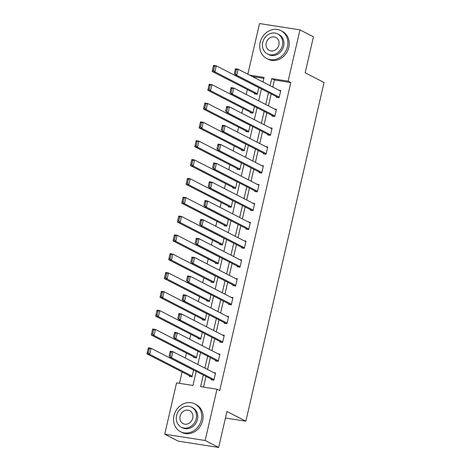 <?xml version="1.0" encoding="UTF-8"?>
<svg xmlns="http://www.w3.org/2000/svg" width="471" height="471" viewBox="0 0 471 471"><rect width="100%" height="100%" fill="white"/><g stroke="black" fill="none" stroke-linecap="round" stroke-linejoin="round"><path stroke-width="0.71" d="M247.834 74.206L259.533 23.55L299.962 29.861L313.462 36.809L305.155 72.775L324.054 82.502L245.856 421.204L226.957 411.477L218.656 447.45L178.221 441.139L164.726 434.191L176.566 382.894L192.963 385.449L196.207 371.383M247.322 89.514L246.186 94.43M242.971 108.342L241.841 113.258M238.626 127.176L237.49 132.086M234.281 146.004L233.145 150.92M229.93 164.832L228.8 169.748M225.585 183.666L224.449 188.577M221.24 202.495L220.104 207.411M216.89 221.323L215.753 226.239M212.545 240.157L211.408 245.067M208.194 258.985L207.063 263.901M203.849 277.813L202.713 282.73M199.504 296.648L198.368 301.558M195.153 315.476L194.017 320.392M190.808 334.304L189.672 339.22M186.457 353.138L185.327 358.048M182.112 371.966L179.486 383.347M225.45 418.018L245.856 421.204M263.86 78.345L252.391 76.555M189.448 375.74L189.307 376.347L192.038 376.771L193.593 370.041M193.793 356.912L193.658 357.513L196.389 357.942L197.944 351.207M196.472 350.453L196.177 350.406M198.144 338.084L198.003 338.684L200.734 339.114L202.289 332.379M200.817 331.619L200.522 331.572M202.489 319.25L202.353 319.856L205.085 320.28L206.639 313.551M205.168 312.791L204.873 312.744M206.84 300.421L206.698 301.022L209.43 301.452L210.984 294.716M209.513 293.963L209.218 293.916M211.185 281.593L211.043 282.194L213.775 282.618L215.329 275.888M215.53 262.759L215.394 263.366L218.126 263.789L219.68 257.06M218.208 256.301L217.914 256.253M219.88 243.931L219.739 244.531L222.471 244.961L224.025 238.226M222.553 237.472L222.259 237.425M224.225 225.103L224.09 225.703L226.822 226.127L228.376 219.398M226.904 218.638L226.61 218.591M228.576 206.269L228.435 206.875L231.167 207.299L232.721 200.569M231.249 199.81L230.955 199.763M232.921 187.44L232.78 188.041L235.512 188.471L237.066 181.735M237.266 168.612L237.131 169.213L239.863 169.637L241.417 162.907M239.945 162.148L239.651 162.101M241.617 149.778L241.476 150.384L244.208 150.808L245.762 144.079M244.29 143.319L243.996 143.272M245.962 130.95L245.827 131.55L248.558 131.98L250.113 125.245M248.641 124.491L248.347 124.444M250.313 112.122L250.172 112.722L252.903 113.146L254.458 106.417M252.986 105.657L252.691 105.61M254.658 93.287L254.517 93.894L257.248 94.318L258.803 87.588M257.331 86.829L257.036 86.782M203.289 375.028L200.611 386.644L217.001 389.205L219.704 390.594L290.819 82.549L274.428 79.993L272.797 87.053M271.202 93.965L268.446 105.887M266.851 112.793L264.101 124.715M262.506 131.627L259.757 143.543M258.161 150.455L255.406 162.377M253.81 169.283L251.061 181.205M249.465 188.117L246.71 200.034M245.114 206.946L242.365 218.868M240.769 225.774L238.02 237.696M236.424 244.608L233.669 256.524M232.073 263.436L229.324 275.358M227.728 282.27L224.973 294.187M223.378 301.099L220.628 313.015M219.033 319.927L216.283 331.849M214.688 338.761L211.932 350.677M210.337 357.589L207.587 369.505M205.992 376.417L203.525 387.097M211.302 379.155L211.167 379.756L213.899 380.185L215.571 372.938L213.687 372.643M215.653 360.321L215.512 360.927L218.244 361.351L219.916 354.11L218.032 353.815M219.998 341.493L219.857 342.093L222.589 342.523L224.261 335.281L222.383 334.987M224.343 322.664L224.208 323.265L226.94 323.695L228.612 316.447L226.728 316.153M228.694 303.83L228.553 304.437L231.285 304.861L232.957 297.619L231.073 297.325M233.039 285.002L232.904 285.603L235.635 286.032L237.307 278.791L235.423 278.496M237.39 266.174L237.249 266.774L239.98 267.204L241.652 259.957L239.768 259.662M241.735 247.34L241.594 247.946L244.325 248.37L245.997 241.128L244.119 240.834M246.08 228.512L245.944 229.112L248.676 229.542L250.348 222.3L248.464 222.006M250.431 209.683L250.289 210.284L253.021 210.708L254.693 203.466L252.809 203.172M254.776 190.849L254.64 191.456L257.372 191.88L259.044 184.638L257.16 184.344M259.127 172.021L258.985 172.621L261.717 173.051L263.389 165.81L261.505 165.515M263.472 153.193L263.33 153.793L266.062 154.217L267.734 146.976L265.856 146.681M267.816 134.359L267.681 134.965L270.413 135.389L272.085 128.147L270.201 127.853M272.167 115.53L272.026 116.131L274.758 116.561L276.43 109.319L274.546 109.025M276.512 96.702L276.377 97.303L279.109 97.727L280.781 90.485L278.897 90.191M218.656 447.45L205.156 440.503L164.726 434.191M299.962 29.861L288.117 81.159L271.726 78.604L270.095 85.663M290.819 82.549L288.117 81.159M217.001 389.205L205.156 440.503M268.499 92.575L265.75 104.497M264.154 111.409L261.405 123.325M259.809 130.237L257.054 142.154M255.459 149.066L252.709 160.988M251.114 167.9L248.358 179.816M246.763 186.728L244.013 198.644M242.418 205.556L239.668 217.478M238.073 224.39L235.317 236.307M233.722 243.219L230.973 255.135M229.377 262.047L226.622 273.969M225.026 280.881L222.277 292.797M220.681 299.709L217.932 311.625M216.336 318.537L213.581 330.459M211.985 337.371L209.236 349.288M207.64 356.2L204.885 368.116M263.012 82.019L264.078 77.409L249.689 75.166M197.802 364.472L200.558 352.555M202.153 345.643L204.903 333.721M206.498 326.815L209.248 314.893M210.843 307.981L213.599 296.065M215.194 289.153L217.943 277.231M219.539 270.325L222.294 258.402M223.89 251.49L226.639 239.574M228.235 232.662L230.984 220.74M232.58 213.828L235.335 201.912M236.931 195L239.68 183.084M241.276 176.172L244.031 164.249M245.626 157.338L248.376 145.421M249.971 138.509L252.721 126.593M254.316 119.681L257.072 107.759M258.667 100.847L261.417 88.931M274.428 79.993L271.726 78.604M214.034 379.579L171.538 357.707L168.806 357.283L213.045 380.05M169.13 356.141L170.196 351.242L172.928 351.672L171.538 357.707L170.225 356.312L171.197 352.09L170.108 351.919L169.13 356.141L170.225 356.312M215.43 373.544L172.928 351.672L171.197 352.09M170.196 351.242L170.108 351.919M192.18 376.17L149.684 354.298L146.946 353.868L148.341 347.833L151.073 348.257L193.575 370.135M191.191 376.641L146.946 353.868L147.276 352.732L148.371 352.903L149.342 348.675L148.253 348.505L147.276 352.732M149.342 348.675L151.073 348.257L149.684 354.298L148.371 352.903M148.253 348.505L148.341 347.833M173.982 415.675A15.631 13.665 -62.8 0 0 180.487 431.701A15.631 13.665 -62.8 0 0 201.3 419.938A15.631 13.665 -62.8 0 0 194.794 403.906A15.631 13.665 -62.8 0 0 173.982 415.675M180.487 431.701L181.841 432.396A15.631 13.665 -62.8 0 0 202.654 420.632A15.631 13.665 -62.8 0 0 196.142 404.601L194.794 403.906M191.55 407.162L192.792 407.798A11.251 9.838 117.2 0 1 197.479 419.343A11.251 9.838 117.2 0 1 182.495 427.809L181.253 427.173A11.251 9.838 -62.8 0 0 196.236 418.701A11.251 9.838 -62.8 0 0 191.55 407.162A11.251 9.838 -62.8 0 0 176.566 415.634A11.251 9.838 -62.8 0 0 181.253 427.173M192.739 418.154A7.253 6.341 -62.8 0 0 189.719 410.718A7.253 6.341 -62.8 0 0 180.063 416.176A7.253 6.341 -62.8 0 0 183.084 423.612A7.253 6.341 -62.8 0 0 192.739 418.154M260.145 42.449A15.631 13.665 -62.8 0 0 266.657 58.475A15.631 13.665 -62.8 0 0 287.469 46.711A15.631 13.665 -62.8 0 0 280.957 30.686A15.631 13.665 -62.8 0 0 260.145 42.449M266.657 58.475L268.005 59.169A15.631 13.665 -62.8 0 0 288.817 47.406A15.631 13.665 -62.8 0 0 282.312 31.38L280.957 30.686M277.713 33.936L278.956 34.577A11.251 9.838 117.2 0 1 283.642 46.117A11.251 9.838 117.2 0 1 268.658 54.589L267.416 53.947A11.251 9.838 -62.8 0 0 282.4 45.475A11.251 9.838 -62.8 0 0 277.713 33.936A11.251 9.838 -62.8 0 0 262.73 42.408A11.251 9.838 -62.8 0 0 267.416 53.947M278.903 44.933A7.253 6.341 -62.8 0 0 275.882 37.492A7.253 6.341 -62.8 0 0 266.227 42.955A7.253 6.341 -62.8 0 0 269.247 50.391A7.253 6.341 -62.8 0 0 278.903 44.933M218.385 360.751L175.883 338.879L173.151 338.449L217.396 361.222M173.481 337.313L174.547 332.414L177.279 332.838L175.883 338.879L174.57 337.483L175.548 333.256L174.453 333.085L173.481 337.313L174.57 337.483M219.774 354.716L177.279 332.838L175.548 333.256M174.547 332.414L174.453 333.085M222.73 341.917L180.234 320.045L177.496 319.621L221.741 342.388M177.826 318.478L178.892 313.586L181.623 314.01L180.234 320.045L178.921 318.649L179.893 314.428L178.803 314.257L177.826 318.478L178.921 318.649M224.125 335.882L181.623 314.01L179.893 314.428M178.892 313.586L178.803 314.257M196.525 357.336L154.029 335.464L151.297 335.04L152.692 329.005L155.424 329.429L197.92 351.301M195.542 357.807L151.297 335.04L151.621 333.898L152.716 334.069L153.693 329.847L152.598 329.676L151.621 333.898M153.693 329.847L155.424 329.429L154.029 335.464L152.716 334.069M152.598 329.676L152.692 329.005M200.876 338.508L158.374 316.636L155.642 316.206L157.037 310.171L159.769 310.601L202.271 332.473M199.887 338.979L155.642 316.206L155.972 315.07L157.061 315.24L158.038 311.013L156.943 310.848L155.972 315.07M158.038 311.013L159.769 310.601L158.374 316.636L157.061 315.24M156.943 310.848L157.037 310.171M227.075 323.088L184.579 301.216L181.847 300.786L226.092 323.559M182.171 299.65L183.243 294.752L185.974 295.182L184.579 301.216L183.266 299.821L184.243 295.594L183.148 295.429L182.171 299.65L183.266 299.821M228.47 317.054L185.974 295.182L184.243 295.594M183.243 294.752L183.148 295.429M231.426 304.26L188.924 282.388L186.192 281.958L230.437 304.731M186.522 280.822L187.588 275.924L190.319 276.347L188.924 282.388L187.611 280.993L188.588 276.765L187.493 276.595L186.522 280.822L187.611 280.993M232.821 298.225L190.319 276.347L188.588 276.765M187.588 275.924L187.493 276.595M235.771 285.426L193.275 263.554L190.543 263.13L234.782 285.897M190.867 261.988L191.933 257.095L194.664 257.519L193.275 263.554L191.962 262.159L192.933 257.937L191.844 257.767L190.867 261.988L191.962 262.159M237.166 279.391L194.664 257.519L192.933 257.937M191.933 257.095L191.844 257.767M205.221 319.679L162.725 297.807L159.993 297.378L161.382 291.343L164.114 291.767L206.616 313.645M204.231 320.15L159.993 297.378L160.317 296.241L161.412 296.412L162.383 292.185L161.294 292.014L160.317 296.241M162.383 292.185L164.114 291.767L162.725 297.807L161.412 296.412M161.294 292.014L161.382 291.343M209.571 300.845L167.07 278.973L164.338 278.549L165.733 272.515L168.465 272.939L210.961 294.811M208.582 301.316L164.338 278.549L164.667 277.407L165.757 277.578L166.734 273.357L165.639 273.186L164.667 277.407M166.734 273.357L168.465 272.939L167.07 278.973L165.757 277.578M165.639 273.186L165.733 272.515M213.916 282.017L171.415 260.145L168.683 259.715L170.078 253.681L172.81 254.11L215.312 275.982M212.927 282.488L168.683 259.715L169.012 258.579L170.108 258.75L171.079 254.523L169.99 254.352L169.012 258.579M171.079 254.523L172.81 254.11L171.415 260.145L170.108 258.75M169.99 254.352L170.078 253.681M218.261 263.189L175.765 241.317L173.034 240.887L174.429 234.852L177.161 235.276L219.657 257.154M217.278 263.66L173.034 240.887L173.357 239.751L174.453 239.922L175.43 235.694L174.335 235.524L173.357 239.751M175.43 235.694L177.161 235.276L175.765 241.317L174.453 239.922M174.335 235.524L174.429 234.852M222.612 244.355L180.11 222.483L177.379 222.059L178.774 216.024L181.506 216.448L224.008 238.32M221.623 244.826L177.379 222.059L177.708 220.917L178.797 221.087L179.775 216.866L178.68 216.695L177.708 220.917M179.775 216.866L181.506 216.448L180.11 222.483L178.797 221.087M178.68 216.695L178.774 216.024M226.957 225.527L184.461 203.655L181.729 203.225L183.119 197.19L185.851 197.62L228.353 219.492M225.968 225.998L181.729 203.225L182.053 202.088L183.148 202.259L184.12 198.032L183.031 197.861L182.053 202.088M184.12 198.032L185.851 197.62L184.461 203.655L183.148 202.259M183.031 197.861L183.119 197.19M231.308 206.698L188.806 184.826L186.074 184.397L187.47 178.362L190.202 178.786L232.698 200.664M230.319 207.169L186.074 184.397L186.404 183.26L187.493 183.431L188.471 179.204L187.376 179.033L186.404 183.26M188.471 179.204L190.202 178.786L188.806 184.826L187.493 183.431M187.376 179.033L187.47 178.362M235.653 187.864L193.151 165.992L190.419 165.568L191.815 159.534L194.547 159.957L237.048 181.83M234.664 188.335L190.419 165.568L190.749 164.426L191.844 164.597L192.816 160.375L191.726 160.205L190.749 164.426M192.816 160.375L194.547 159.957L193.151 165.992L191.844 164.597M191.726 160.205L191.815 159.534M239.998 169.036L197.502 147.164L194.77 146.734L196.16 140.699L198.897 141.129L241.393 163.001M239.015 169.507L194.77 146.734L195.094 145.598L196.189 145.769L197.166 141.541L196.071 141.371L195.094 145.598M197.166 141.541L198.897 141.129L197.502 147.164L196.189 145.769M196.071 141.371L196.16 140.699M244.349 150.208L201.847 128.336L199.115 127.906L200.511 121.871L203.242 122.295L245.738 144.173M243.36 150.679L199.115 127.906L199.445 126.77L200.534 126.94L201.511 122.713L200.416 122.542L199.445 126.77M201.511 122.713L203.242 122.295L201.847 128.336L200.534 126.94M200.416 122.542L200.511 121.871M248.694 131.374L206.198 109.502L203.466 109.078L204.856 103.043L207.587 103.467L250.089 125.339M247.705 131.845L203.466 109.078L203.79 107.936L204.885 108.106L205.856 103.885L204.767 103.714L203.79 107.936M205.856 103.885L207.587 103.467L206.198 109.502L204.885 108.106M204.767 103.714L204.856 103.043M253.045 112.545L210.543 90.673L207.811 90.244L209.206 84.209L211.938 84.639L254.434 106.511M252.056 113.016L207.811 90.244L208.141 89.107L209.23 89.278L210.207 85.051L209.112 84.88L208.141 89.107M210.207 85.051L211.938 84.639L210.543 90.673L209.23 89.278M209.112 84.88L209.206 84.209M240.122 266.598L197.62 244.726L194.888 244.296L239.133 267.069M195.218 243.16L196.283 238.261L199.015 238.691L197.62 244.726L196.307 243.33L197.284 239.103L196.189 238.938L195.218 243.16L196.307 243.33M241.511 260.563L199.015 238.691L197.284 239.103M196.283 238.261L196.189 238.938M244.467 247.77L201.965 225.897L199.233 225.468L243.478 248.241M199.563 224.331L200.628 219.433L203.36 219.857L201.965 225.897L200.658 224.502L201.629 220.275L200.54 220.104L199.563 224.331L200.658 224.502M245.862 241.735L203.36 219.857L201.629 220.275M200.628 219.433L200.54 220.104M248.812 228.935L206.316 207.063L203.584 206.639L247.828 229.406M203.908 205.497L204.979 200.605L207.711 201.029L206.316 207.063L205.003 205.668L205.98 201.447L204.885 201.276L203.908 205.497L205.003 205.668M250.207 222.901L207.711 201.029L205.98 201.447M204.979 200.605L204.885 201.276M253.162 210.107L210.661 188.235L207.929 187.805L252.173 210.578M208.259 186.669L209.324 181.771L212.056 182.2L210.661 188.235L209.348 186.84L210.325 182.613L209.23 182.442L208.259 186.669L209.348 186.84M254.552 204.073L212.056 182.2L210.325 182.613M209.324 181.771L209.23 182.442M257.507 191.279L215.011 169.407L212.28 168.977L256.518 191.75M212.604 167.841L213.669 162.942L216.401 163.366L215.011 169.407L213.699 168.012L214.67 163.784L213.581 163.614L212.604 167.841L213.699 168.012M258.903 185.244L216.401 163.366L214.67 163.784M213.669 162.942L213.581 163.614M261.858 172.445L219.356 150.573L216.625 150.149L260.869 172.916M216.954 149.007L218.02 144.114L220.752 144.538L219.356 150.573L218.044 149.177L219.021 144.956L217.926 144.785L216.954 149.007L218.044 149.177M263.248 166.41L220.752 144.538L219.021 144.956M218.02 144.114L217.926 144.785M266.203 153.617L223.701 131.745L220.97 131.315L265.214 154.088M221.299 130.179L222.365 125.28L225.097 125.71L223.701 131.745L222.394 130.349L223.366 126.122L222.277 125.951L221.299 130.179L222.394 130.349M267.599 147.582L225.097 125.71L223.366 126.122M222.365 125.28L222.277 125.951M270.548 134.788L228.052 112.916L225.321 112.487L269.565 135.259M225.644 111.35L226.71 106.452L229.448 106.876L228.052 112.916L226.739 111.521L227.717 107.294L226.622 107.123L225.644 111.35L226.739 111.521M271.944 128.754L229.448 106.876L227.717 107.294M226.71 106.452L226.622 107.123M274.899 115.954L232.397 94.082L229.665 93.658L273.91 116.425M229.995 92.516L231.061 87.624L233.793 88.048L232.397 94.082L231.084 92.687L232.062 88.466L230.967 88.295L229.995 92.516L231.084 92.687M276.289 109.92L233.793 88.048L232.062 88.466M231.061 87.624L230.967 88.295M279.244 97.126L236.748 75.254L234.016 74.824L278.255 97.597M234.34 73.688L235.406 68.79L238.138 69.219L236.748 75.254L235.435 73.859L236.407 69.631L235.317 69.461L234.34 73.688L235.435 73.859M280.639 91.091L238.138 69.219L236.407 69.631M235.406 68.79L235.317 69.461M257.39 93.717L214.888 71.845L212.156 71.415L213.551 65.381L216.283 65.805L258.785 87.677M256.401 94.188L212.156 71.415L212.486 70.279L213.581 70.45L214.552 66.223L213.463 66.052L212.486 70.279M214.552 66.223L216.283 65.805L214.888 71.845L213.581 70.45M213.463 66.052L213.551 65.381"/></g></svg>
